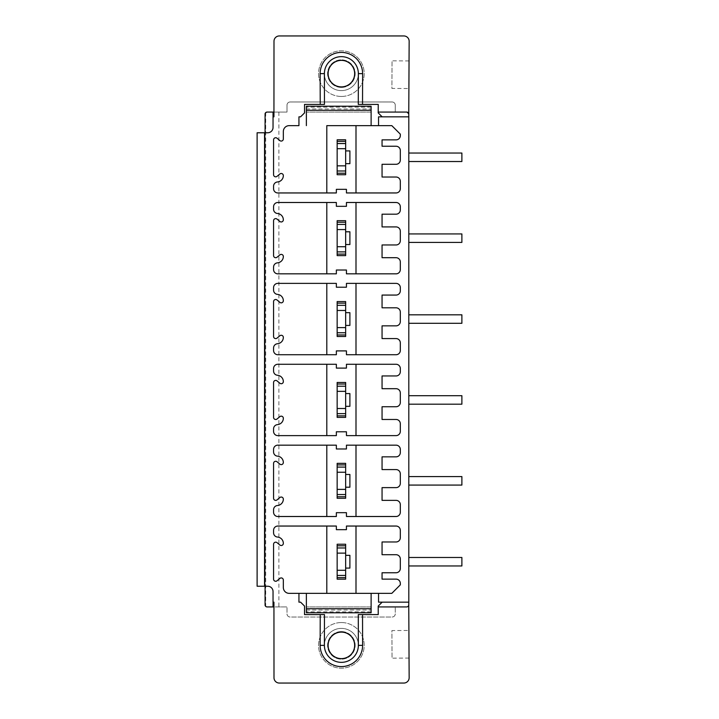 <?xml version="1.0" encoding="UTF-8"?>
<svg xmlns="http://www.w3.org/2000/svg" width="719" height="719" viewBox="0 0 719 719"><rect width="100%" height="100%" fill="white"/><g stroke="black" fill="none" stroke-linecap="round" stroke-linejoin="round"><path stroke-width="0.54" stroke-dasharray="3.6 2.7" d="M337.157 139.801L337.157 174.726M326.803 125.645L326.803 192.953L336.357 192.953L336.357 189.34L346.441 189.34L346.441 192.953L396.07 192.953A4.242 4.242 0 0 0 400.312 188.702L400.312 181.269A4.242 4.242 0 0 0 396.07 177.027L382.059 177.027L382.059 164.292L396.07 164.292A4.242 4.242 0 0 0 400.312 160.04L400.312 150.487A4.242 4.242 0 0 0 396.07 146.245L382.059 146.245L382.059 139.872L396.07 139.872A4.242 4.242 0 0 0 400.312 135.63L400.312 134.138L391.819 125.645L378.553 125.645L378.553 116.838L382.166 116.838L378.203 112.91L378.212 112.065L407.116 112.119M345.65 139.801L345.65 174.726M378.239 104.417L358.278 104.417L358.359 73.635A16.986 16.986 0 0 0 341.381 56.648A16.986 16.986 0 0 0 324.395 73.635L324.476 104.417L304.523 104.417L304.541 112.91L300.587 116.838L298.942 116.838L298.942 125.645L289.173 125.645A5.842 5.842 0 0 0 283.34 131.487L283.34 138.947A2.121 2.121 0 0 1 279.853 140.573L277.058 138.237A2.121 2.121 0 0 0 273.571 139.863L273.571 174.699A2.121 2.121 0 0 0 277.058 176.326L279.853 173.989A2.121 2.121 0 0 1 283.34 175.616A6.372 6.372 0 0 1 277.48 181.961A4.242 4.242 0 0 0 273.571 186.194L273.571 188.702A4.242 4.242 0 0 0 277.813 192.953L326.803 192.953M355.995 125.645L355.995 192.953M371.121 125.636L371.121 112.065L306.375 112.065L371.121 112.065L371.121 108.955L306.375 108.955L306.375 125.636M371.121 108.955L371.121 106.223M371.121 107.158L306.375 107.158L306.375 108.955M306.375 107.158L306.375 106.223M277.813 202.497A4.242 4.242 0 0 0 273.571 206.748L273.571 209.256A4.242 4.242 0 0 0 277.48 213.489A6.372 6.372 0 0 1 283.34 219.834A2.121 2.121 0 0 1 279.853 221.461L277.058 219.124A2.121 2.121 0 0 0 273.571 220.751L273.571 255.587A2.121 2.121 0 0 0 277.058 257.213L279.853 254.877A2.121 2.121 0 0 1 283.34 256.503A6.372 6.372 0 0 1 277.48 262.848A4.242 4.242 0 0 0 273.571 267.082L273.571 269.589A4.242 4.242 0 0 0 277.813 273.84L326.803 273.84L326.803 202.497L277.813 202.497M326.803 273.84L336.357 273.84L336.357 270.011L346.441 270.011L346.441 273.84L396.07 273.84A4.242 4.242 0 0 0 400.312 269.589L400.312 261.95A4.242 4.242 0 0 0 396.07 257.699L382.059 257.699L382.059 244.963L396.07 244.963A4.242 4.242 0 0 0 400.312 240.712L400.312 231.159A4.242 4.242 0 0 0 396.07 226.916L382.059 226.916L382.059 214.181L396.07 214.181A4.242 4.242 0 0 0 400.312 209.93L400.312 206.748A4.242 4.242 0 0 0 396.07 202.497L346.441 202.497L346.441 206.326L336.357 206.326L336.357 202.497L326.803 202.497M337.157 220.688L337.157 255.613M345.65 220.688L345.65 255.613M355.995 202.497L355.995 273.84M345.65 222.243L337.157 222.243M345.65 244.541L345.65 231.797L345.65 244.541L349.892 244.541L349.892 231.797L345.65 231.797M345.65 254.095L337.157 254.095M277.813 283.385A4.242 4.242 0 0 0 273.571 287.636L273.571 290.143A4.242 4.242 0 0 0 277.48 294.377A6.372 6.372 0 0 1 283.34 300.722A2.121 2.121 0 0 1 279.853 302.348L277.058 300.012A2.121 2.121 0 0 0 273.571 301.638L273.571 336.474A2.121 2.121 0 0 0 277.058 338.101L279.853 335.764A2.121 2.121 0 0 1 283.34 337.391A6.372 6.372 0 0 1 277.48 343.736A4.242 4.242 0 0 0 273.571 347.969L273.571 350.477A4.242 4.242 0 0 0 277.813 354.728L326.803 354.728L326.803 283.385L277.813 283.385M326.803 354.728L336.357 354.728L336.357 350.899L346.441 350.899L346.441 354.728L396.07 354.728A4.242 4.242 0 0 0 400.312 350.477L400.312 342.837A4.242 4.242 0 0 0 396.07 338.586L382.059 338.586L382.059 325.851L396.07 325.851A4.242 4.242 0 0 0 400.312 321.6L400.312 312.046A4.242 4.242 0 0 0 396.07 307.804L382.059 307.804L382.059 295.069L396.07 295.069A4.242 4.242 0 0 0 400.312 290.818L400.312 287.636A4.242 4.242 0 0 0 396.07 283.385L346.441 283.385L346.441 287.214L336.357 287.214L336.357 283.385L326.803 283.385M337.157 301.576L337.157 336.501M345.65 301.576L345.65 336.501M355.995 283.385L355.995 354.728M345.65 303.13L337.157 303.13M345.65 325.428L345.65 312.684L345.65 325.428L349.892 325.428L349.892 312.684L345.65 312.684M345.65 334.982L337.157 334.982M277.813 364.272A4.242 4.242 0 0 0 273.571 368.523L273.571 371.031A4.242 4.242 0 0 0 277.48 375.264A6.372 6.372 0 0 1 283.34 381.609A2.121 2.121 0 0 1 279.853 383.236L277.058 380.899A2.121 2.121 0 0 0 273.571 382.526L273.571 417.362A2.121 2.121 0 0 0 277.058 418.988L279.853 416.652A2.121 2.121 0 0 1 283.34 418.278A6.372 6.372 0 0 1 277.48 424.623A4.242 4.242 0 0 0 273.571 428.857L273.571 431.364A4.242 4.242 0 0 0 277.813 435.615L326.803 435.615L326.803 364.272L277.813 364.272M326.803 435.615L336.357 435.615L336.357 431.786L346.441 431.786L346.441 435.615L396.07 435.615A4.242 4.242 0 0 0 400.312 431.364L400.312 423.725A4.242 4.242 0 0 0 396.07 419.474L382.059 419.474L382.059 406.738L396.07 406.738A4.242 4.242 0 0 0 400.312 402.487L400.312 392.934A4.242 4.242 0 0 0 396.07 388.691L382.059 388.691L382.059 375.956L396.07 375.956A4.242 4.242 0 0 0 400.312 371.705L400.312 368.523A4.242 4.242 0 0 0 396.07 364.272L346.441 364.272L346.441 368.101L336.357 368.101L336.357 364.272L326.803 364.272M337.157 382.463L337.157 417.388M345.65 382.463L345.65 417.388M355.995 364.272L355.995 435.615M345.65 384.018L337.157 384.018M345.65 406.316L345.65 393.572L345.65 406.316L349.892 406.316L349.892 393.572L345.65 393.572M345.65 415.87L337.157 415.87M277.813 445.16A4.242 4.242 0 0 0 273.571 449.411L273.571 451.918A4.242 4.242 0 0 0 277.48 456.152A6.372 6.372 0 0 1 283.34 462.497A2.121 2.121 0 0 1 279.853 464.123L277.058 461.787A2.121 2.121 0 0 0 273.571 463.413L273.571 498.249A2.121 2.121 0 0 0 277.058 499.876L279.853 497.539A2.121 2.121 0 0 1 283.34 499.166A6.372 6.372 0 0 1 277.48 505.511A4.242 4.242 0 0 0 273.571 509.744L273.571 512.252A4.242 4.242 0 0 0 277.813 516.503L326.803 516.503L326.803 445.16L277.813 445.16M326.803 516.503L336.357 516.503L336.357 512.674L346.441 512.674L346.441 516.503L396.07 516.503A4.242 4.242 0 0 0 400.312 512.252L400.312 504.612A4.242 4.242 0 0 0 396.07 500.361L382.059 500.361L382.059 487.626L396.07 487.626A4.242 4.242 0 0 0 400.312 483.375L400.312 473.821A4.242 4.242 0 0 0 396.07 469.579L382.059 469.579L382.059 456.844L396.07 456.844A4.242 4.242 0 0 0 400.312 452.593L400.312 449.411A4.242 4.242 0 0 0 396.07 445.16L346.441 445.16L346.441 448.989L336.357 448.989L336.357 445.16L326.803 445.16M337.157 463.351L337.157 498.276M345.65 463.351L345.65 498.276M355.995 445.16L355.995 516.503M345.65 464.905L337.157 464.905M345.65 487.203L345.65 474.459L345.65 487.203L349.892 487.203L349.892 474.459L345.65 474.459M345.65 496.757L337.157 496.757M378.553 112.065L378.553 113.251M408.805 116.838L382.166 116.838M265.14 113.494L267.144 112.065L286.998 112.065L273.939 112.065L273.993 41.262A5.312 5.312 0 0 1 279.305 35.95L403.844 35.95A5.312 5.312 0 0 1 409.156 41.262L408.769 114.186A2.121 2.121 0 0 0 406.63 112.065L395.27 112.065L406.63 112.065L408.787 114.204L408.787 604.796L406.63 606.935L395.27 606.935L407.107 606.881M408.895 88.527L409.048 60.926L408.895 88.527L391.9 88.428L392.053 60.827L391.9 88.428M290.179 101.972L392.089 101.972A3.182 3.182 0 0 1 395.27 105.163L395.27 112.065L395.27 105.163A3.182 3.182 0 0 0 392.089 101.972L290.179 101.972A3.182 3.182 0 0 0 286.998 105.163L286.998 112.065L286.998 105.163A3.182 3.182 0 0 1 290.179 101.972M341.381 96.454A22.819 22.819 0 0 0 364.2 73.635A22.819 22.819 0 0 0 341.381 50.815A22.819 22.819 0 0 0 318.553 73.635A22.819 22.819 0 0 0 341.381 96.454A22.819 22.819 0 0 0 364.2 73.635A22.819 22.819 0 0 0 341.381 50.815A22.819 22.819 0 0 0 318.553 73.635A22.819 22.819 0 0 0 341.381 96.454M341.381 56.648A16.986 16.986 0 0 0 324.395 73.635A16.986 16.986 0 0 0 341.381 90.621A16.986 16.986 0 0 0 358.359 73.635A16.986 16.986 0 0 0 341.381 56.648A16.986 16.986 0 0 1 358.359 73.635A16.986 16.986 0 0 1 341.381 90.621A16.986 16.986 0 0 1 324.395 73.635A16.986 16.986 0 0 1 341.381 56.648M341.381 87.43A13.796 13.796 0 0 0 355.177 73.635A13.796 13.796 0 0 0 341.381 59.83A13.796 13.796 0 0 0 327.576 73.635A13.796 13.796 0 0 0 341.381 87.43A13.796 13.796 0 0 0 355.177 73.635A13.796 13.796 0 0 0 341.381 59.83A13.796 13.796 0 0 0 327.576 73.635A13.796 13.796 0 0 0 341.381 87.43M395.27 613.837A3.182 3.182 0 0 1 392.089 617.028L290.179 617.028A3.182 3.182 0 0 1 286.998 613.837L286.998 606.935L286.998 613.837A3.182 3.182 0 0 0 290.179 617.028L392.089 617.028A3.182 3.182 0 0 0 395.27 613.837L395.27 606.935L395.27 613.837M278.882 112.065L278.882 606.935L286.998 606.935L273.939 606.935L273.993 677.738A5.312 5.312 0 0 0 279.305 683.05L403.844 683.05A5.312 5.312 0 0 0 409.156 677.738L408.769 604.814A2.121 2.121 0 0 1 406.63 606.935L378.553 606.935L378.553 605.749L378.553 606.935M341.381 622.546A22.819 22.819 0 0 1 364.2 645.365A22.819 22.819 0 0 1 341.381 668.185A22.819 22.819 0 0 1 318.553 645.365A22.819 22.819 0 0 1 341.381 622.546A22.819 22.819 0 0 1 364.2 645.365A22.819 22.819 0 0 1 341.381 668.185A22.819 22.819 0 0 1 318.553 645.365A22.819 22.819 0 0 1 341.381 622.546M341.381 662.352A16.986 16.986 0 0 1 324.395 645.365A16.986 16.986 0 0 1 341.381 628.379A16.986 16.986 0 0 1 358.359 645.365A16.986 16.986 0 0 1 341.381 662.352A16.986 16.986 0 0 0 358.359 645.365A16.986 16.986 0 0 0 341.381 628.379A16.986 16.986 0 0 0 324.395 645.365A16.986 16.986 0 0 0 341.381 662.352M341.381 631.57A13.796 13.796 0 0 1 355.177 645.365A13.796 13.796 0 0 1 341.381 659.17A13.796 13.796 0 0 1 327.576 645.365A13.796 13.796 0 0 1 341.381 631.57A13.796 13.796 0 0 1 355.177 645.365A13.796 13.796 0 0 1 341.381 659.17A13.796 13.796 0 0 1 327.576 645.365A13.796 13.796 0 0 1 341.381 631.57M265.697 112.631L265.697 606.369L267.144 606.935L278.882 606.935M408.805 565.961L461.886 565.961L408.805 565.961L461.886 565.961L408.805 565.961L408.805 557.477L408.805 565.961L408.805 557.477L408.805 565.961L408.805 557.477L408.805 565.961L461.886 565.961L461.886 557.477L461.886 565.961L461.886 557.477L461.886 565.961L461.886 557.477L408.805 557.477M408.805 485.073L461.886 485.073L408.805 485.073L461.886 485.073L408.805 485.073L408.805 476.589L408.805 485.073L408.805 476.589L408.805 485.073L408.805 476.589L408.805 485.073L461.886 485.073L461.886 476.589L461.886 485.073L461.886 476.589L461.886 485.073L461.886 476.589L408.805 476.589M408.805 404.186L461.886 404.186L408.805 404.186L461.886 404.186L408.805 404.186L408.805 395.702L408.805 404.186L408.805 395.702L408.805 404.186L408.805 395.702L408.805 404.186L461.886 404.186L461.886 395.702L461.886 404.186L461.886 395.702L461.886 404.186L461.886 395.702L408.805 395.702M408.805 323.298L461.886 323.298L408.805 323.298L461.886 323.298L408.805 323.298L408.805 314.814L408.805 323.298L408.805 314.814L408.805 323.298L408.805 314.814L408.805 323.298L461.886 323.298L461.886 314.814L461.886 323.298L461.886 314.814L461.886 323.298L461.886 314.814L408.805 314.814M408.805 242.411L461.886 242.411L408.805 242.411L461.886 242.411L408.805 242.411L408.805 233.927L408.805 242.411L408.805 233.927L408.805 242.411L408.805 233.927L408.805 242.411L461.886 242.411L461.886 233.927L461.886 242.411L461.886 233.927L461.886 242.411L461.886 233.927L408.805 233.927M408.805 161.523L461.886 161.523L408.805 161.523L461.886 161.523L408.805 161.523L408.805 153.039L408.805 161.523L408.805 153.039L408.805 161.523L408.805 153.039L408.805 161.523L461.886 161.523L461.886 153.039L461.886 161.523L461.886 153.039L461.886 161.523L461.886 153.039L408.805 153.039M408.895 630.473L409.048 658.074L408.895 630.473L391.9 630.572L392.053 658.173L391.9 630.572M273.939 606.935L273.939 602.163L273.04 602.163M265.077 586.237L265.077 132.763L257.114 132.763L257.114 586.237L267.729 586.237A5.312 5.312 0 0 1 273.04 591.548L273.04 606.935M265.697 606.369L265.14 605.506M265.077 113.71L265.077 605.29M265.077 132.763L267.729 132.763A5.312 5.312 0 0 0 273.04 127.452L273.04 112.065M273.939 112.065L273.939 116.838L273.04 116.838M408.805 602.163L382.166 602.163L378.553 605.749M378.239 614.583L358.278 614.583L358.359 645.365A16.986 16.986 0 0 1 341.381 662.352A16.986 16.986 0 0 1 324.395 645.365L324.476 614.583L304.523 614.583L304.541 606.09L300.587 602.163L298.942 602.163L298.942 593.355L289.173 593.355A5.842 5.842 0 0 1 283.34 587.513L283.34 580.053A2.121 2.121 0 0 0 279.853 578.427L277.058 580.763A2.121 2.121 0 0 1 273.571 579.137L273.571 544.301A2.121 2.121 0 0 1 277.058 542.674L279.853 545.011A2.121 2.121 0 0 0 283.34 543.384A6.372 6.372 0 0 0 277.48 537.039A4.242 4.242 0 0 1 273.571 532.806L273.571 530.298A4.242 4.242 0 0 1 277.813 526.047L336.357 526.047L336.357 529.66L346.441 529.66L346.441 526.047L396.07 526.047A4.242 4.242 0 0 1 400.312 530.298L400.312 537.731A4.242 4.242 0 0 1 396.07 541.973L382.059 541.973L382.059 554.709L396.07 554.709A4.242 4.242 0 0 1 400.312 558.96L400.312 568.513A4.242 4.242 0 0 1 396.07 572.755L382.059 572.755L382.059 579.128L396.07 579.128A4.242 4.242 0 0 1 400.312 583.37L400.312 584.862L391.819 593.355L378.553 593.355L378.553 602.163L382.166 602.163M371.121 593.364L371.121 606.935L306.375 606.935L371.121 606.935L371.121 610.045L306.375 610.045L306.375 593.364M371.121 610.045L371.121 612.777M371.121 611.842L306.375 611.842L306.375 610.045M306.375 611.842L306.375 612.777M337.157 579.163L337.157 544.238M345.65 579.163L345.65 544.238M326.803 593.355L326.803 526.047M355.995 593.355L355.995 526.047M345.65 545.793L337.157 545.793M345.65 568.091L345.65 555.347L345.65 568.091L349.892 568.091L349.892 555.347L345.65 555.347M345.65 577.645L337.157 577.645M341.381 632.1A13.266 13.266 0 0 0 328.107 645.365A13.266 13.266 0 0 0 341.381 658.631A13.266 13.266 0 0 0 354.647 645.365A13.266 13.266 0 0 0 341.381 632.1M409.048 658.074L392.053 658.173M409.048 60.926L392.053 60.827M341.381 86.9A13.266 13.266 0 0 1 328.107 73.635A13.266 13.266 0 0 1 341.381 60.369A13.266 13.266 0 0 1 354.647 73.635A13.266 13.266 0 0 1 341.381 86.9M345.65 173.207L337.157 173.207M345.65 141.355L337.157 141.355M345.65 163.653L345.65 150.909L345.65 163.653L349.892 163.653L349.892 150.909L345.65 150.909"/><path stroke-width="1.08" d="M337.157 141.355L345.65 141.355L345.65 139.801L337.157 139.801L337.157 174.726L345.65 174.726L345.65 173.207L337.157 173.207M326.803 192.953L326.803 125.645L355.995 125.645L355.995 192.953M320.234 104.417L320.144 73.635L324.395 73.635L324.476 104.417L304.523 104.417L304.541 112.91L300.587 116.838L298.942 116.838L298.942 125.645L289.173 125.645A5.842 5.842 0 0 0 283.34 131.487L283.34 138.947A2.121 2.121 0 0 1 279.853 140.573L277.058 138.237A2.121 2.121 0 0 0 273.571 139.863L273.571 174.699A2.121 2.121 0 0 0 277.058 176.326L279.853 173.989A2.121 2.121 0 0 1 283.34 175.616A6.372 6.372 0 0 1 277.48 181.961A4.242 4.242 0 0 0 273.571 186.194L273.571 188.702A4.242 4.242 0 0 0 277.813 192.953L336.357 192.953L336.357 189.34L346.441 189.34L346.441 192.953L396.07 192.953A4.242 4.242 0 0 0 400.312 188.702L400.312 181.269A4.242 4.242 0 0 0 396.07 177.027L382.059 177.027L382.059 164.292L396.07 164.292A4.242 4.242 0 0 0 400.312 160.04L400.312 150.487A4.242 4.242 0 0 0 396.07 146.245L382.059 146.245L382.059 139.872L396.07 139.872A4.242 4.242 0 0 0 400.312 135.63L400.312 134.138L391.819 125.645L326.803 125.645M355.995 125.645L378.553 125.645L378.553 116.838L408.805 116.838L408.805 602.163L378.553 602.163L378.553 593.355L289.173 593.355A5.842 5.842 0 0 1 283.34 587.513L283.34 580.053A2.121 2.121 0 0 0 279.853 578.427L277.058 580.763A2.121 2.121 0 0 1 273.571 579.137L273.571 544.301A2.121 2.121 0 0 1 277.058 542.674L279.853 545.011A2.121 2.121 0 0 0 283.34 543.384A6.372 6.372 0 0 0 277.48 537.039A4.242 4.242 0 0 1 273.571 532.806L273.571 530.298A4.242 4.242 0 0 1 277.813 526.047L336.357 526.047L336.357 529.66L346.441 529.66L346.441 526.047L396.07 526.047A4.242 4.242 0 0 1 400.312 530.298L400.312 537.731A4.242 4.242 0 0 1 396.07 541.973L382.059 541.973L382.059 554.709L396.07 554.709A4.242 4.242 0 0 1 400.312 558.96L400.312 568.513A4.242 4.242 0 0 1 396.07 572.755L382.059 572.755L382.059 579.128L396.07 579.128A4.242 4.242 0 0 1 400.312 583.37L400.312 584.862L391.819 593.355L298.942 593.355L298.942 602.163L300.587 602.163L304.541 606.09L304.523 614.583L324.476 614.583L324.395 645.365A16.986 16.986 0 0 0 341.381 662.352A16.986 16.986 0 0 0 358.359 645.365L358.278 614.583L362.529 614.583L362.61 645.365A21.228 21.228 0 0 1 341.372 666.594A21.228 21.228 0 0 1 320.144 645.365L320.234 614.583M273.939 112.065L273.04 112.065L273.04 116.838L273.939 116.838L273.993 41.262A5.312 5.312 0 0 1 279.305 35.95L403.844 35.95A5.312 5.312 0 0 1 409.156 41.262L408.752 114.186A2.121 2.121 0 0 0 406.63 112.065L378.212 112.065L378.239 104.417L358.278 104.417L358.359 73.635A16.986 16.986 0 0 0 341.381 56.648A16.986 16.986 0 0 0 324.395 73.635M378.239 104.417L378.203 112.91L382.166 116.838M341.381 86.9A13.266 13.266 0 0 1 328.107 73.635A13.266 13.266 0 0 1 341.381 60.369A13.266 13.266 0 0 1 354.647 73.635A13.266 13.266 0 0 1 341.381 86.9M371.121 110.286L306.375 110.286L306.375 106.223L371.121 106.223L371.121 125.618M306.375 110.286L306.375 125.618M320.144 73.635A21.228 21.228 0 0 1 341.381 52.406A21.228 21.228 0 0 1 362.61 73.635L362.529 104.417M265.545 606.207L265.077 605.29A2.121 2.121 0 0 0 267.144 606.935L273.04 606.935L273.04 602.163L273.939 602.163L273.993 677.738A5.312 5.312 0 0 0 279.305 683.05L403.844 683.05A5.312 5.312 0 0 0 409.156 677.738L408.752 604.814A2.121 2.121 0 0 1 406.63 606.935L378.212 606.935L378.239 614.583L362.529 614.583M273.04 602.163L273.04 591.548A5.312 5.312 0 0 0 267.729 586.237L257.114 586.237L257.114 132.763L264.547 132.763L264.547 586.237M264.547 132.763L267.729 132.763A5.312 5.312 0 0 0 273.04 127.452L273.04 116.838M277.813 283.385A4.242 4.242 0 0 0 273.571 287.636L273.571 290.143A4.242 4.242 0 0 0 277.48 294.377A6.372 6.372 0 0 1 283.34 300.722A2.121 2.121 0 0 1 279.853 302.348L277.058 300.012A2.121 2.121 0 0 0 273.571 301.638L273.571 336.474A2.121 2.121 0 0 0 277.058 338.101L279.853 335.764A2.121 2.121 0 0 1 283.34 337.391A6.372 6.372 0 0 1 277.48 343.736A4.242 4.242 0 0 0 273.571 347.969L273.571 350.477A4.242 4.242 0 0 0 277.813 354.728L336.357 354.728L336.357 350.899L346.441 350.899L346.441 354.728L396.07 354.728A4.242 4.242 0 0 0 400.312 350.477L400.312 342.837A4.242 4.242 0 0 0 396.07 338.586L382.059 338.586L382.059 325.851L396.07 325.851A4.242 4.242 0 0 0 400.312 321.6L400.312 312.046A4.242 4.242 0 0 0 396.07 307.804L382.059 307.804L382.059 295.069L396.07 295.069A4.242 4.242 0 0 0 400.312 290.818L400.312 287.636A4.242 4.242 0 0 0 396.07 283.385L346.441 283.385L346.441 287.214L336.357 287.214L336.357 283.385L277.813 283.385M277.813 364.272A4.242 4.242 0 0 0 273.571 368.523L273.571 371.031A4.242 4.242 0 0 0 277.48 375.264A6.372 6.372 0 0 1 283.34 381.609A2.121 2.121 0 0 1 279.853 383.236L277.058 380.899A2.121 2.121 0 0 0 273.571 382.526L273.571 417.362A2.121 2.121 0 0 0 277.058 418.988L279.853 416.652A2.121 2.121 0 0 1 283.34 418.278A6.372 6.372 0 0 1 277.48 424.623A4.242 4.242 0 0 0 273.571 428.857L273.571 431.364A4.242 4.242 0 0 0 277.813 435.615L336.357 435.615L336.357 431.786L346.441 431.786L346.441 435.615L396.07 435.615A4.242 4.242 0 0 0 400.312 431.364L400.312 423.725A4.242 4.242 0 0 0 396.07 419.474L382.059 419.474L382.059 406.738L396.07 406.738A4.242 4.242 0 0 0 400.312 402.487L400.312 392.934A4.242 4.242 0 0 0 396.07 388.691L382.059 388.691L382.059 375.956L396.07 375.956A4.242 4.242 0 0 0 400.312 371.705L400.312 368.523A4.242 4.242 0 0 0 396.07 364.272L346.441 364.272L346.441 368.101L336.357 368.101L336.357 364.272L277.813 364.272M277.813 445.16A4.242 4.242 0 0 0 273.571 449.411L273.571 451.918A4.242 4.242 0 0 0 277.48 456.152A6.372 6.372 0 0 1 283.34 462.497A2.121 2.121 0 0 1 279.853 464.123L277.058 461.787A2.121 2.121 0 0 0 273.571 463.413L273.571 498.249A2.121 2.121 0 0 0 277.058 499.876L279.853 497.539A2.121 2.121 0 0 1 283.34 499.166A6.372 6.372 0 0 1 277.48 505.511A4.242 4.242 0 0 0 273.571 509.744L273.571 512.252A4.242 4.242 0 0 0 277.813 516.503L336.357 516.503L336.357 512.674L346.441 512.674L346.441 516.503L396.07 516.503A4.242 4.242 0 0 0 400.312 512.252L400.312 504.612A4.242 4.242 0 0 0 396.07 500.361L382.059 500.361L382.059 487.626L396.07 487.626A4.242 4.242 0 0 0 400.312 483.375L400.312 473.821A4.242 4.242 0 0 0 396.07 469.579L382.059 469.579L382.059 456.844L396.07 456.844A4.242 4.242 0 0 0 400.312 452.593L400.312 449.411A4.242 4.242 0 0 0 396.07 445.16L346.441 445.16L346.441 448.989L336.357 448.989L336.357 445.16L277.813 445.16M277.813 202.497A4.242 4.242 0 0 0 273.571 206.748L273.571 209.256A4.242 4.242 0 0 0 277.48 213.489A6.372 6.372 0 0 1 283.34 219.834A2.121 2.121 0 0 1 279.853 221.461L277.058 219.124A2.121 2.121 0 0 0 273.571 220.751L273.571 255.587A2.121 2.121 0 0 0 277.058 257.213L279.853 254.877A2.121 2.121 0 0 1 283.34 256.503A6.372 6.372 0 0 1 277.48 262.848A4.242 4.242 0 0 0 273.571 267.082L273.571 269.589A4.242 4.242 0 0 0 277.813 273.84L336.357 273.84L336.357 270.011L346.441 270.011L346.441 273.84L396.07 273.84A4.242 4.242 0 0 0 400.312 269.589L400.312 261.95A4.242 4.242 0 0 0 396.07 257.699L382.059 257.699L382.059 244.963L396.07 244.963A4.242 4.242 0 0 0 400.312 240.712L400.312 231.159A4.242 4.242 0 0 0 396.07 226.916L382.059 226.916L382.059 214.181L396.07 214.181A4.242 4.242 0 0 0 400.312 209.93L400.312 206.748A4.242 4.242 0 0 0 396.07 202.497L346.441 202.497L346.441 206.326L336.357 206.326L336.357 202.497L277.813 202.497M326.803 202.497L326.803 273.84M355.995 273.84L355.995 202.497M345.65 255.613L337.157 255.613L337.157 220.688L345.65 220.688L345.65 255.613M345.65 244.541L349.892 244.541L349.892 231.797L345.65 231.797M345.65 254.095L337.157 254.095M345.65 222.243L337.157 222.243M326.803 283.385L326.803 354.728M355.995 354.728L355.995 283.385M345.65 336.501L337.157 336.501L337.157 301.576L345.65 301.576L345.65 336.501M345.65 325.428L349.892 325.428L349.892 312.684L345.65 312.684M345.65 334.982L337.157 334.982M345.65 303.13L337.157 303.13M326.803 364.272L326.803 435.615M355.995 435.615L355.995 364.272M345.65 417.388L337.157 417.388L337.157 382.463L345.65 382.463L345.65 417.388M345.65 406.316L349.892 406.316L349.892 393.572L345.65 393.572M345.65 415.87L337.157 415.87M345.65 384.018L337.157 384.018M326.803 445.16L326.803 516.503M355.995 516.503L355.995 445.16M345.65 498.276L337.157 498.276L337.157 463.351L345.65 463.351L345.65 498.276M345.65 487.203L349.892 487.203L349.892 474.459L345.65 474.459M345.65 496.757L337.157 496.757M345.65 464.905L337.157 464.905M378.553 113.251L378.553 112.065M408.752 113.979L408.805 116.838M273.04 112.065L267.144 112.065A2.121 2.121 0 0 0 265.077 113.71L265.697 112.631L265.077 113.71L265.077 132.763M273.04 606.935L273.939 606.935M408.805 602.163L408.752 605.021M265.697 606.369L265.077 605.29L265.077 586.237M378.553 605.749L378.553 606.935M378.239 614.583L378.203 606.09L382.166 602.163M341.381 632.1A13.266 13.266 0 0 0 328.107 645.365A13.266 13.266 0 0 0 341.381 658.631A13.266 13.266 0 0 0 354.647 645.365A13.266 13.266 0 0 0 341.381 632.1M371.121 608.714L306.375 608.714L306.375 612.777L371.121 612.777L371.121 593.382M306.375 608.714L306.375 593.382M326.803 526.047L326.803 593.355M355.995 593.355L355.995 526.047M345.65 579.163L337.157 579.163L337.157 544.238L345.65 544.238L345.65 579.163M345.65 577.645L337.157 577.645M345.65 545.793L337.157 545.793M345.65 568.091L349.892 568.091L349.892 555.347L345.65 555.347M408.805 565.961L461.886 565.961L461.886 557.477L408.805 557.477M408.805 485.073L461.886 485.073L461.886 476.589L408.805 476.589M408.805 404.186L461.886 404.186L461.886 395.702L408.805 395.702M408.805 323.298L461.886 323.298L461.886 314.814L408.805 314.814M408.805 242.411L461.886 242.411L461.886 233.927L408.805 233.927M408.805 161.523L461.886 161.523L461.886 153.039L408.805 153.039M345.65 141.355L345.65 173.207M345.65 163.653L349.892 163.653L349.892 150.909L345.65 150.909M345.65 251.875L337.157 251.875M345.65 246.725L337.157 246.725M345.65 229.577L337.157 229.577M345.65 224.427L337.157 224.427M345.65 332.762L337.157 332.762M345.65 327.612L337.157 327.612M345.65 310.464L337.157 310.464M345.65 305.314L337.157 305.314M345.65 413.65L337.157 413.65M345.65 408.5L337.157 408.5M345.65 391.352L337.157 391.352M345.65 386.202L337.157 386.202M345.65 494.537L337.157 494.537M345.65 489.387L337.157 489.387M345.65 472.239L337.157 472.239M345.65 467.089L337.157 467.089M362.61 73.635L358.359 73.635M320.144 645.365L324.395 645.365M362.61 645.365L358.359 645.365M345.65 575.425L337.157 575.425M345.65 570.275L337.157 570.275M345.65 553.127L337.157 553.127M345.65 547.977L337.157 547.977M345.65 170.987L337.157 170.987M345.65 165.837L337.157 165.837M345.65 148.689L337.157 148.689M345.65 143.539L337.157 143.539"/></g></svg>
